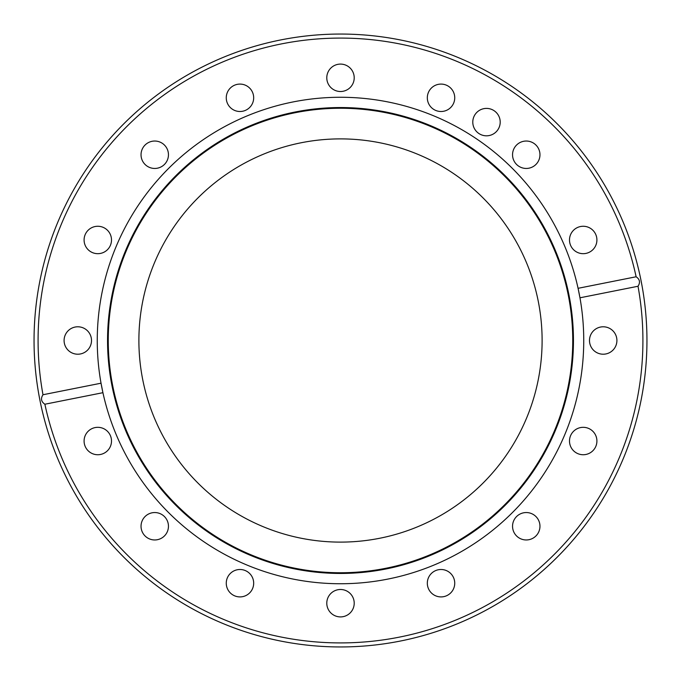 <?xml version="1.0" encoding="UTF-8"?>
<svg xmlns="http://www.w3.org/2000/svg" width="681" height="681" viewBox="0 0 681 681"><rect width="100%" height="100%" fill="white"/><g stroke="black" fill="none" stroke-linecap="round" stroke-linejoin="round"><path stroke-width="1.02" d="M472.784 122.103A13.714 13.714 0 0 0 486.498 135.817A13.714 13.714 0 0 0 500.203 122.103A13.714 13.714 0 0 0 486.498 108.398A13.714 13.714 0 0 0 472.784 122.103M427.319 97.8A13.714 13.714 0 0 0 441.033 111.505A13.714 13.714 0 0 0 454.738 97.8A13.714 13.714 0 0 0 441.033 84.086A13.714 13.714 0 0 0 427.319 97.8M512.546 154.74A13.714 13.714 0 0 0 526.26 168.454A13.714 13.714 0 0 0 539.965 154.74A13.714 13.714 0 0 0 526.26 141.035A13.714 13.714 0 0 0 512.546 154.74M569.495 239.967A13.714 13.714 0 0 0 583.2 253.681A13.714 13.714 0 0 0 596.914 239.967A13.714 13.714 0 0 0 583.2 226.262A13.714 13.714 0 0 0 569.495 239.967M589.491 340.5A13.714 13.714 0 0 0 603.204 354.214A13.714 13.714 0 0 0 616.909 340.5A13.714 13.714 0 0 0 603.204 326.786A13.714 13.714 0 0 0 589.491 340.5M569.495 441.033A13.714 13.714 0 0 0 583.2 454.738A13.714 13.714 0 0 0 596.914 441.033A13.714 13.714 0 0 0 583.2 427.319A13.714 13.714 0 0 0 569.495 441.033M512.546 526.26A13.714 13.714 0 0 0 526.26 539.965A13.714 13.714 0 0 0 539.965 526.26A13.714 13.714 0 0 0 526.26 512.546A13.714 13.714 0 0 0 512.546 526.26M427.319 583.2A13.714 13.714 0 0 0 441.033 596.914A13.714 13.714 0 0 0 454.738 583.2A13.714 13.714 0 0 0 441.033 569.495A13.714 13.714 0 0 0 427.319 583.2M326.786 603.204A13.714 13.714 0 0 0 340.5 616.909A13.714 13.714 0 0 0 354.214 603.204A13.714 13.714 0 0 0 340.5 589.491A13.714 13.714 0 0 0 326.786 603.204M226.262 583.2A13.714 13.714 0 0 0 239.967 596.914A13.714 13.714 0 0 0 253.681 583.2A13.714 13.714 0 0 0 239.967 569.495A13.714 13.714 0 0 0 226.262 583.2M141.035 526.26A13.714 13.714 0 0 0 154.74 539.965A13.714 13.714 0 0 0 168.454 526.26A13.714 13.714 0 0 0 154.74 512.546A13.714 13.714 0 0 0 141.035 526.26M84.086 441.033A13.714 13.714 0 0 0 97.8 454.738A13.714 13.714 0 0 0 111.505 441.033A13.714 13.714 0 0 0 97.8 427.319A13.714 13.714 0 0 0 84.086 441.033M64.091 340.5A13.714 13.714 0 0 0 77.796 354.214A13.714 13.714 0 0 0 91.509 340.5A13.714 13.714 0 0 0 77.796 326.786A13.714 13.714 0 0 0 64.091 340.5M84.086 239.967A13.714 13.714 0 0 0 97.8 253.681A13.714 13.714 0 0 0 111.505 239.967A13.714 13.714 0 0 0 97.8 226.262A13.714 13.714 0 0 0 84.086 239.967M141.035 154.74A13.714 13.714 0 0 0 154.74 168.454A13.714 13.714 0 0 0 168.454 154.74A13.714 13.714 0 0 0 154.74 141.035A13.714 13.714 0 0 0 141.035 154.74M226.262 97.8A13.714 13.714 0 0 0 239.967 111.505A13.714 13.714 0 0 0 253.681 97.8A13.714 13.714 0 0 0 239.967 84.086A13.714 13.714 0 0 0 226.262 97.8M326.786 77.796A13.714 13.714 0 0 0 340.5 91.509A13.714 13.714 0 0 0 354.214 77.796A13.714 13.714 0 0 0 340.5 64.091A13.714 13.714 0 0 0 326.786 77.796M108.253 340.5A232.247 232.247 0 0 0 340.5 572.747A232.247 232.247 0 0 0 572.747 340.5A232.247 232.247 0 0 0 340.5 108.253A232.247 232.247 0 0 0 108.253 340.5M42.988 394.742A302.415 302.415 0 0 1 308.45 39.787A302.415 302.415 0 0 1 636.122 276.767L578.084 288.31L579.965 297.801A243.245 243.245 0 0 0 97.255 340.5A243.245 243.245 0 0 0 366.753 582.323A243.245 243.245 0 0 0 579.965 297.801L638.012 286.258A302.415 302.415 0 0 1 372.55 641.213A302.415 302.415 0 0 1 44.878 404.233C41.158 401.688 40.528 398.53 42.988 394.742L101.035 383.199L102.916 392.69L44.878 404.233M646.95 340.5A306.45 306.45 0 0 0 340.5 34.05A306.45 306.45 0 0 0 34.05 340.5A306.45 306.45 0 0 0 340.5 646.95A306.45 306.45 0 0 0 646.95 340.5M636.122 276.767C639.842 279.312 640.472 282.47 638.012 286.258M542.11 340.5A201.61 201.61 0 0 1 340.5 542.11A201.61 201.61 0 0 1 138.89 340.5A201.61 201.61 0 0 1 340.5 138.89A201.61 201.61 0 0 1 542.11 340.5M108.083 340.5A232.417 232.417 0 0 0 340.5 572.917A232.417 232.417 0 0 0 572.917 340.5A232.417 232.417 0 0 0 340.5 108.083A232.417 232.417 0 0 0 108.083 340.5M573.453 340.5A232.953 232.953 0 0 0 340.5 107.547A232.953 232.953 0 0 0 107.547 340.5A232.953 232.953 0 0 0 340.5 573.453A232.953 232.953 0 0 0 573.453 340.5"/></g></svg>
